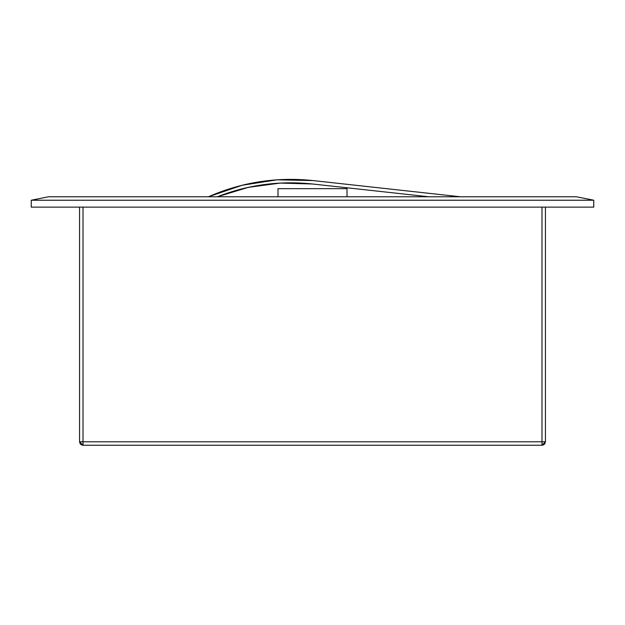 <?xml version="1.0" encoding="UTF-8"?>
<svg xmlns="http://www.w3.org/2000/svg" width="625" height="625" viewBox="0 0 625 625"><rect width="100%" height="100%" fill="white"/><g stroke="black" fill="none" stroke-linecap="round" stroke-linejoin="round"><path stroke-width="0.94" d="M347.008 196.781L347.008 188.672L277.992 188.672L277.992 196.781L277.992 188.672L347.008 188.672L347.008 196.781M541.984 445.242L545.438 441.797L541.984 441.797L541.984 445.242L541.984 441.797L79.562 441.797L83.016 445.242L83.016 441.797L83.016 445.242L541.984 445.242L83.016 445.242L79.562 441.797L83.016 441.797L83.016 207.133L83.016 441.797L545.438 441.797L541.984 445.242L543.5 444.891L544.656 443.977L545.438 441.797L545.438 207.133L545.438 441.797M79.562 207.133L79.562 441.797L79.562 207.133M541.984 207.133L541.984 441.797L541.984 207.133M312.5 183.992L280.211 183.078L312.5 183.992L428.836 196.781L312.5 183.992C279.734 180.531 248.016 184.789 217.328 196.781L248.211 187.375L280.211 183.078L312.5 183.992L291.445 182.797M277.281 179.797L242.094 185.258L208.398 196.781C241.797 182.172 276.625 176.766 312.875 180.562L460.438 196.781L312.875 180.562L277.281 179.797L242.094 185.258M251.82 186.625L242.156 188.797L217.328 196.781M242.25 185.219L276.883 179.82L312.875 180.562M292.602 182.805L280.211 183.078M576.492 196.781L593.75 200.227L576.492 196.781L48.508 196.781L31.25 200.227L48.508 196.781L576.492 196.781M31.25 200.227L593.75 200.227L593.75 207.133L593.75 200.227L31.25 200.227L31.25 207.133L593.75 207.133L31.25 207.133L31.25 200.227M79.562 441.797L80.18 443.766L81.484 444.891L83.016 445.242M81.484 444.891L82.828 445.242"/></g></svg>
